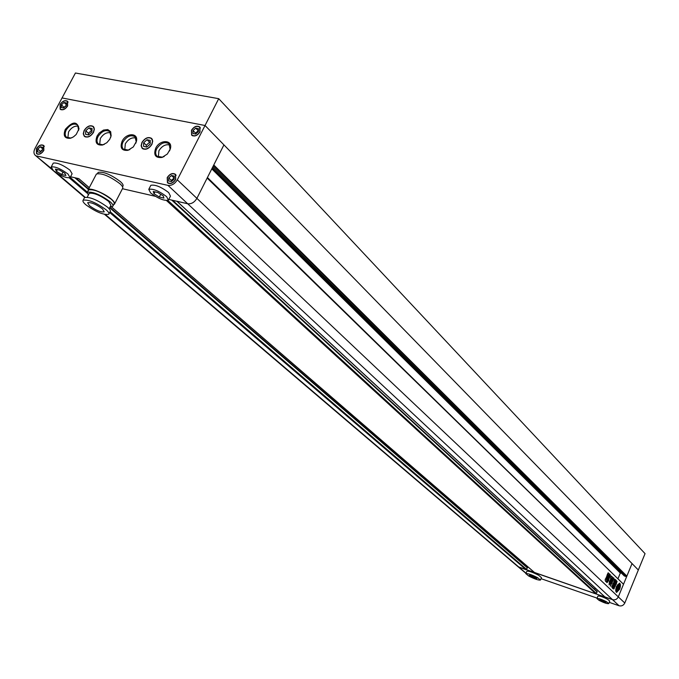 <?xml version="1.0" encoding="UTF-8"?>
<svg xmlns="http://www.w3.org/2000/svg" width="679" height="679" viewBox="0 0 679 679"><rect width="100%" height="100%" fill="white"/><g stroke="black" fill="none" stroke-linecap="round" stroke-linejoin="round"><path stroke-width="1.02" d="M606.033 602.188L600.194 599.582L599.599 599.947L605.43 602.553L606.033 602.188M602.638 600.431L602.222 601.433M605.668 601.976L605.43 602.553M608.74 603.563L609.75 601.11L607.671 599.328C602.833 596.866 599.591 595.772 597.944 596.043L597.927 596.086M599.014 600.321C603.843 602.774 607.077 603.869 608.724 603.606L606.644 601.823C601.798 599.362 598.555 598.258 596.917 598.53L599.014 600.321M537.055 578.211L529.764 574.952L529.23 575.486L532.591 577.371L536.503 578.729L537.055 578.211M533.125 576.123L532.591 577.371M536.783 578.058L536.503 578.729M540.476 579.993L541.477 577.642L538.642 575.266C532.718 572.244 528.788 570.895 526.862 571.226L526.836 571.285M528.695 576.013C534.602 579.026 538.523 580.367 540.459 580.053L537.615 577.685C531.682 574.663 527.753 573.314 525.826 573.628L528.695 576.013M109.871 207.35L527.388 567.483L526.242 569.834L518.094 566.753L612.551 599.676C615.106 600.27 617.024 599.336 618.314 596.883L632.039 563.553L638.328 570.012L624.79 603.011C623.517 605.439 621.616 606.355 619.087 605.761L612.551 599.676L604.845 596.875M525.945 573.356L518.145 566.795M541.044 578.669L597.087 598.123M609.241 602.349L619.087 605.761M218.714 98.684L75.428 73.009L62.052 97.954L205.033 125.496L638.328 570.012L645.05 553.64L218.714 98.684L177.304 179.825L196.893 198.353L207.154 178.059L623.509 584.263L618.314 596.883C617.024 599.336 615.106 600.27 612.551 599.676L187.693 203.768C191.402 204.167 194.466 202.359 196.893 198.353C194.466 202.359 191.402 204.167 187.693 203.768L168.782 199.414M619.587 589.228C620.716 586.011 620.708 583.991 619.562 583.185L616.583 586.342C615.454 589.567 615.454 591.587 616.6 592.394L619.587 589.228M616.371 592.292L619.18 589.092L619.384 583.151M617.584 587.038L617.61 587.539L618.586 586.478L617.44 589.262L616.337 588.455L615.938 588.922L616.744 588.6M616.473 588.26L618.06 584.865L617.652 584.729L616.065 588.116L617.287 586.418L617.703 586.546L617.16 587.785L617.534 588.141L617.932 587.157M608.359 577.167L607.909 578.245L606.551 576.938L606.933 575.817L608.359 577.167L607.73 578.067M606.754 581.53L606.271 581.071L605.702 581.589L605.125 579.985L605.583 578.703L607.272 580.29L606.754 581.53M610.387 586.138L611.193 583.651L610.387 586.138M615.87 582.582L617.092 581.292L616.031 584.721L615.386 583.821L615.463 585.773L613.621 588.965L614.249 588.701M616.108 580.435L616.388 581.334L616.294 580.35L615.895 580.859L614.648 583.881L614.818 585.909L613.621 588.965M616.388 581.334L615.895 582.718M610.837 579.891L610.132 580.749L610.998 577.566L610.837 579.891L610.065 580.537M610.871 580.486L609.963 581.547L609.411 581.063L609.122 584.874L609.903 583.617L610.37 584.033L610.65 582.022L611.957 580.197L612.246 578.584L610.871 580.486M611.669 583.787L611.151 583.278L612.424 579.874L612.365 578.202L611.881 578.491L610.76 577.286L611.38 575.953L613.239 578.398L613.926 578.007L611.669 583.787M609.25 578.347L610.345 575.461L610.175 574.451L609.784 574.918L606.653 582.107L607.204 582.514L608.91 579.781L608.868 577.905L609.275 578.041M614.673 585.858L613.112 588.735L612.305 587.963L612.339 586.962L613.324 584.568L613.799 584.042L614.699 584.882L613.273 588.107L613.68 588.252M615.785 580.766L614.546 583.762L613.23 584.432L611.974 587.31L613.061 583.405L614.249 582.667L613.816 581.266L614.885 579.179L614.724 581.462L615.709 579.756L615.785 580.766L615.378 580.621L614.139 583.626L614.546 583.762M607.298 579.739L605.94 578.432L606.322 577.32L607.747 578.661L607.298 579.739M609.555 574.095L608.469 576.946L607.136 575.699L607.221 574.655L608.214 572.83L609.555 574.095L609.055 574.994L609.47 575.13M56.764 173.094L85.079 197.233M624.79 603.011L196.893 198.353L223.934 144.882L213.775 164.963L626.87 576.098L632.039 563.553L205.033 125.496L62.052 97.954L34.985 148.455C33.56 151.366 33.619 153.624 35.164 155.219L51.392 168.511M626.87 576.098L213.503 165.506M626.148 575.851L625.868 576.522L212.96 166.576M625.868 576.522L624.264 575.885M621.48 573.161L620.317 573.051L618.077 578.483M622.923 583.685L207.426 177.525M176.82 201.205L187.693 203.768L167.959 185.375L36.691 155.975M595.228 588.039L594.711 589.296M172.568 200.28L597.138 591.528L595.958 593.938L534.662 572.643M78.73 178.611L70.531 176.769M122.441 188.728L155.296 196.299L122.441 188.728M525.419 564.682L525.071 565.488M610.667 582.226L610.243 581.886L611.974 578.763M610.26 582.09L610.905 582.455M610.124 583.821L610.497 582.319M609.793 583.779L609.377 583.634L609.886 583.617M609.377 583.634L609.513 584.458M609.241 581.122L609.912 581.513M611.618 578.236L612.119 578.287M611.236 576.038L613.069 577.557M613.103 578.109L612.662 577.422M612.874 580.392L612.679 579.942L613.909 579.145M613.502 579.009L613.646 578.135M612.466 580.248L612.161 582.107M611.745 582.158L612.254 582.387M611.533 583.643L611.838 582.251M610.718 577.668L611.1 578.135M610.429 579.747L610.693 577.99M606.678 582.548L608.842 578.211M608.868 577.905L610.005 574.51M612.976 588.608L613.273 588.107M613.612 584.093L614.699 584.882M613.824 585.128L614.02 585.756L613.824 585.128M613.383 584.967L613.689 585.459M613.451 586.028L613.646 586.664L613.018 585.875L613.315 586.359M612.908 586.223L613.604 586.639M612.645 586.775L612.942 587.267M614.266 585.714L614.291 584.738M615.878 584.356L616.532 583.397M616.125 583.253L616.778 581.428M614.979 583.685L615.259 584.229M614.851 584.093L615.573 584.526M613.841 588.566L615.166 584.39M615.98 581.199L615.887 582.548M613.23 584.432L613.833 583.609M612.814 584.296L611.711 586.979M613.468 582.692L614.088 583.04M614.699 579.238L615.081 579.985M614.673 579.849L614.648 581.037M615.378 580.621L615.539 579.849M610.913 583.753L611.278 584.296M610.336 585.926L610.947 585.773M610.54 585.638L610.871 584.152M606.152 581.224L605.736 581.088L606.228 581.063M605.422 578.78L607.272 580.29M606.568 581.351L606.856 580.155M606.16 577.396L607.747 578.661M607.111 579.56L607.332 578.525M606.771 575.902L607.943 577.031M609.055 574.994L608.97 576.344M608.231 576.751L608.554 576.199M608.494 575.503L608.087 574.426L608.163 575.393M608.053 574.426L607.51 574.807L607.926 574.952M607.51 574.807L608.087 575.359M608.044 572.889L609.148 573.959M618.06 584.865L617.287 586.418L618.577 586.104L617.703 586.546M616.345 589.058L616.965 591.256L618.094 590.73L617.5 589.321L618.645 586.537L618.493 589.066L618.875 586.384L619.834 585.51L618.679 584.39L618.577 586.104M618.408 587.683L618.442 587.029M617.78 588.634L618.493 589.066L618.136 589.932M618.272 584.246L618.17 585.96M618.128 586.469L617.856 587.131M617.449 588.116L617.109 588.939M615.938 588.922L616.753 591.137M618.17 590.093L619.817 586.563L619.027 586.741L619.817 586.563M619.002 587.624L619.027 586.741M618.866 588.167L619.435 586.885M619.24 588.294L618.51 590.204M67.942 173.985L70.081 177.618C66.313 178.288 60.762 175.963 53.412 170.658L51.197 166.966C55.016 166.313 60.592 168.655 67.942 173.985M70.268 177.27L72.11 173.782L69.979 170.132C62.646 164.785 57.07 162.442 53.251 163.113L53.055 163.469M166.61 196.621L168.4 200.161C164.165 201.018 158.241 198.616 150.636 192.955L148.777 189.348C153.072 188.507 159.013 190.935 166.61 196.621M168.604 199.77L170.463 196.121L168.681 192.564C161.101 186.861 155.16 184.442 150.857 185.299L150.653 185.707M97.903 172.882L98.158 172.39C103.378 171.414 110.779 174.478 120.361 181.582C122.763 183.771 123.595 185.316 122.865 186.207L122.551 186.827M36.522 148.794L36.641 153.53C39.059 154.778 41.419 153.726 43.711 150.382L43.592 145.671C41.173 144.406 38.813 145.45 36.522 148.794M84.298 130.478L83.449 133.704L84.451 136.148C87.498 137.812 90.468 136.538 93.362 132.346L94.203 129.129L93.227 126.693C90.18 125.012 87.201 126.277 84.298 130.478M60.236 104.524L60.312 109.056C62.731 110.354 65.116 109.319 67.459 105.941L67.399 101.426C64.98 100.11 62.587 101.137 60.236 104.524M191.639 130.283L191.792 134.994C194.567 136.657 197.241 135.622 199.83 131.887L199.677 127.194C196.91 125.522 194.228 126.549 191.639 130.283M167.382 177.643L167.62 182.592C170.378 184.179 173.026 183.126 175.547 179.443L175.318 174.503C172.551 172.907 169.911 173.951 167.382 177.643M142.14 142.412L141.317 145.679L142.344 148.2C145.578 150.042 148.709 148.769 151.723 144.389L152.546 141.139L151.536 138.635C148.302 136.768 145.17 138.024 142.14 142.412M102.487 208.877C96.011 204.226 91.071 202.172 87.65 202.698L89.467 205.72C95.943 210.346 100.874 212.391 104.252 211.848L102.487 208.877M108.98 213.843L110.108 211.661C110.83 210.804 109.93 209.276 107.426 207.078C97.453 199.898 89.832 196.715 84.544 197.538L84.298 198.013M85.97 204.871C95.951 211.992 103.547 215.133 108.742 214.301C109.455 213.452 108.555 211.933 106.043 209.735C96.062 202.571 88.431 199.388 83.152 200.195C82.431 201.069 83.364 202.631 85.97 204.871M109.141 208.742L110.923 205.321L108.657 201.391C100.212 195.28 93.744 192.59 89.255 193.328L89.042 193.727M113.02 205.873L114.013 203.972C114.734 203.097 113.851 201.561 111.373 199.354C101.494 192.182 93.914 189.025 88.635 189.899L88.38 190.375M110.168 206.764L112.782 206.34C113.495 205.482 112.612 203.946 110.134 201.748C100.237 194.576 92.658 191.427 87.387 192.284L88.287 195.17M114.675 203.708L122.534 188.55C123.298 187.616 122.415 185.995 119.886 183.686C109.752 176.192 101.943 172.958 96.443 173.977L96.172 174.486M113.69 204.574L114.42 204.192C115.167 203.301 114.259 201.714 111.704 199.439C105.262 193.583 89.908 187.209 88.219 189.67L88.066 190.986M65.311 129.383C72.636 121.193 77.211 120.998 79.019 128.806L76.226 134.45L73.434 136.895L70.327 138.278C64.59 138.66 62.926 135.69 65.311 129.383M78.611 130.393L77.669 125.012C73.79 122.907 69.996 124.537 66.287 129.901C64.76 133.025 64.819 135.469 66.474 137.226L70.879 138.049L72.008 137.684M97.097 135.987L99.185 133.084L103.454 130.079L107.774 129.562L110.669 131.709L111.127 135.808L109.726 139.322L106.824 142.717L102.521 145.017C96.52 145.501 94.704 142.497 97.097 135.987M110.609 137.548L110.932 136.352L109.786 131.624C105.771 129.383 101.875 131.013 98.082 136.513C96.562 139.645 96.639 142.115 98.302 143.923L103.055 144.788L104.354 144.33M122.144 141.198C126.269 132.541 138.728 132.626 136.42 141.359L133.305 146.953L127.915 150.322C121.685 150.899 119.759 147.861 122.144 141.198M135.8 143.235L136.216 141.877L135.104 136.835C130.988 134.493 126.998 136.123 123.137 141.724C121.626 144.865 121.711 147.351 123.391 149.193L128.433 150.084L129.901 149.541M155.737 148.175C160.006 139.11 173.153 139.653 170.327 148.854L167.365 154.006L162.018 157.435C155.457 158.156 153.361 155.067 155.737 148.175M169.512 150.967L170.115 149.329L169.071 143.829C164.81 141.334 160.702 142.963 156.739 148.709C155.245 151.858 155.347 154.371 157.027 156.255L162.493 157.197L164.242 156.476M169.911 145.034C165.684 143.982 162.009 145.9 158.903 150.78L158.351 157.129M135.953 138.041C131.879 137.15 128.339 139.059 125.335 143.77L124.732 150.034M110.643 132.838C106.679 132.049 103.233 133.95 100.305 138.55L99.66 144.746M78.526 126.243C74.707 125.573 71.38 127.465 68.537 131.921L67.849 138.024M93.524 132.38L94.398 129.052L93.379 126.532C90.222 124.792 87.141 126.099 84.145 130.444L83.262 133.788L84.298 136.318C87.455 138.032 90.528 136.725 93.524 132.38M151.892 144.423L152.741 141.062L151.697 138.465C148.353 136.53 145.111 137.837 141.979 142.378L141.122 145.756L142.183 148.37C145.535 150.271 148.769 148.964 151.892 144.423M175.717 179.477L175.488 174.333C172.602 172.661 169.843 173.748 167.204 177.601L167.45 182.77C170.336 184.425 173.094 183.322 175.717 179.477M43.863 150.415L43.745 145.501C41.224 144.186 38.762 145.272 36.36 148.76L36.496 153.692C39.017 154.999 41.47 153.904 43.863 150.415M67.62 105.966L67.552 101.264C65.023 99.889 62.536 100.967 60.083 104.49L60.159 109.217C62.68 110.575 65.167 109.497 67.62 105.966M200.008 131.921L199.847 127.032C196.961 125.284 194.169 126.353 191.461 130.249L191.631 135.163C194.517 136.895 197.309 135.817 200.008 131.921M167.959 185.375C171.711 185.757 174.826 183.907 177.304 179.825M150.271 140.409L147.02 139.747L143.676 142.726L143.575 146.384L146.825 147.063L150.178 144.075L150.271 140.409M146.24 146.936L146.291 145.213L143.676 142.726M146.291 145.213L149.626 142.242L147.02 139.747M149.626 142.242L150.22 142.361M174.197 176.099L171.507 175.513L168.765 177.949L168.715 180.97L171.405 181.573L174.155 179.129L174.197 176.099M171.354 181.556L171.371 180.393L168.765 177.949M171.371 180.393L174.113 177.974L171.507 175.513M198.429 131.616L198.455 128.662L195.747 128.136L193.023 130.555L192.997 133.508L195.696 134.043L198.429 131.616M195.544 134.018L195.552 133.109L198.276 130.691L195.747 128.136M195.552 133.109L193.023 130.555M61.305 107.511L63.69 107.986L66.228 105.695L66.381 102.945L63.996 102.487L61.466 104.761L61.305 107.511M66.287 104.591L63.996 102.487M64.123 107.588L61.466 104.761M64.149 107.223L66.253 105.33M85.749 130.775L85.579 134.315L88.652 134.951L91.903 132.04L92.064 128.501L88.983 127.873L85.749 130.775L88.431 133.22L91.657 130.326L88.983 127.873M88.346 134.892L88.431 133.22M37.735 149.066L37.557 151.875L39.925 152.402L42.48 150.11L42.658 147.292L40.29 146.774L37.735 149.066L40.494 151.434L42.514 149.626M40.468 151.926L40.494 151.434M42.573 148.743L40.29 146.774M157.859 192.522L163.215 195.841L163.928 198.081L159.327 197.02L153.997 193.727L153.242 191.47L157.859 192.522M153.997 193.727L154.948 191.86M159.327 197.02L160.719 194.296M56.459 171.354L55.372 169.113L59.574 170.073L64.853 173.281L65.905 175.505L61.713 174.537L56.459 171.354L57.401 169.58M61.713 174.537L62.986 172.143M105.44 214.598L526.021 573.186M526.785 569.562L110.1 211.67M87.43 192.199L70.217 177.414M526.242 569.834L109.675 212.502M87.141 193.175L69.368 177.923M624.417 576.03L212.417 167.662M620.665 572.889L212.086 168.307M620.317 573.051L211.797 168.876M605.074 597.087L177.015 201.307M597.223 592.003L171.719 200.084M596.535 593.658L167.891 200.466M595.958 593.938L166.55 200.594M534.865 572.813L111.415 206.806M89.272 187.667L78.891 178.696M88.576 188.983L75.836 177.991M527.481 567.95L109.658 207.74M88.372 189.382L74.902 177.779M526.862 571.226L525.826 573.628M597.944 596.043L596.917 598.53M518.094 566.753L104.659 214.445M84.688 197.419L56.128 173.077M624.324 575.97L212.391 167.696M604.93 597.002L176.905 201.281M597.138 591.528L172.67 200.305M534.738 572.745L111.348 206.806M89.246 187.71L78.798 178.67M527.388 567.483L109.888 207.307M88.601 188.949L75.929 178.008M37.438 154.209L36.691 153.564M85.325 136.946L84.51 136.207M61.068 109.743L60.355 109.09M192.624 135.825L191.851 135.053M168.485 183.406L167.671 182.651M143.261 149.057L142.412 148.26M78.84 129.366L79.019 128.806M110.932 136.352L111.127 135.808M136.216 141.877L136.42 141.359M170.115 149.329L170.327 148.854M162.493 157.197L162.018 157.435M128.433 150.084L127.915 150.322M103.055 144.788L102.521 145.017M70.879 138.049L70.327 138.278M56.06 173.026L35.232 155.279M98.158 172.39L97.589 173.493M96.443 173.977L88.219 189.67M88.635 189.899L87.387 192.284M89.255 193.328L87.251 197.156M84.544 197.538L83.152 200.195M152.376 139.441L151.536 138.635M176.124 175.275L175.318 174.503M200.449 127.983L199.677 127.194M68.112 102.088L67.399 101.426M94.041 127.448L93.227 126.693M44.339 146.308L43.592 145.671M148.777 189.348L150.857 185.299M51.197 166.966L53.251 163.113"/></g></svg>
